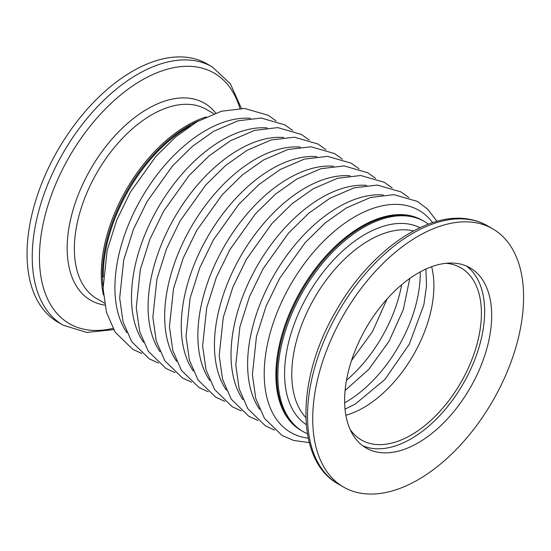 <?xml version="1.0" encoding="UTF-8"?>
<svg xmlns="http://www.w3.org/2000/svg" width="551" height="551" viewBox="0 0 551 551"><rect width="100%" height="100%" fill="white"/><g stroke="black" fill="none" stroke-linecap="round" stroke-linejoin="round"><path stroke-width="0.83" d="M424.242 221.426L422.273 220.29A121.282 70.018 120 0 0 361.635 226.303A121.282 70.018 120 0 0 282.408 333.169A121.282 70.018 120 0 0 300.998 430.352L301.838 430.841A121.282 70.018 -60 0 1 295.908 301.824A121.282 70.018 -60 0 1 409.386 215.834A121.282 70.018 -60 0 1 423.12 220.779A121.282 70.018 120 0 0 362.482 226.785A121.282 70.018 120 0 0 283.248 333.658A121.282 70.018 120 0 0 301.838 430.841L302.967 431.488A121.282 70.018 -60 0 1 297.03 302.471A121.282 70.018 -60 0 1 410.509 216.481A121.282 70.018 -60 0 1 424.242 221.426A121.282 70.018 -60 0 1 428.347 224.147M188.153 126.138A121.282 70.018 120 0 0 103.037 286.417A121.282 70.018 120 0 1 188.153 126.138A121.282 70.018 120 0 1 198.642 120.827A121.282 70.018 120 0 0 188.153 126.138M190.612 125.711A121.282 70.018 120 0 0 189 126.627A121.282 70.018 120 0 0 103.257 277.022M206.281 116.902A121.282 70.018 120 0 0 187.03 125.49A121.282 70.018 120 0 0 103.457 294.992M132.481 71.272A149.114 86.094 120 0 0 35.071 202.672A149.114 86.094 120 0 0 57.924 322.156L63.124 325.159A149.114 86.094 -60 0 1 40.264 205.675A149.114 86.094 -60 0 1 137.681 74.275A149.114 86.094 -60 0 1 212.238 66.885L207.038 63.888A149.114 86.094 120 0 0 132.481 71.272M475.823 222.728A149.114 86.094 -60 0 1 492.711 228.817A149.114 86.094 -60 0 1 500.005 387.449A149.114 86.094 -60 0 1 360.485 493.173A149.114 86.094 -60 0 1 343.597 487.091A149.114 86.094 -60 0 1 336.303 328.458A149.114 86.094 -60 0 1 475.823 222.728M466.511 266.078A103.981 60.031 -60 0 1 466.601 377.587A103.981 60.031 -60 0 1 370.906 448.19A103.981 60.031 -60 0 1 362.765 445.766M377.938 452.247A103.981 60.031 -60 0 1 366.16 448.004A103.981 60.031 -60 0 1 361.077 337.384A103.981 60.031 -60 0 1 458.363 263.66A103.981 60.031 -60 0 1 470.141 267.903A103.981 60.031 -60 0 1 475.231 378.523A103.981 60.031 -60 0 1 377.938 452.247M446.062 263.295A99.407 57.394 -60 0 1 449.568 263.75A99.407 57.394 -60 0 1 460.829 267.807A99.407 57.394 -60 0 1 465.691 373.557A99.407 57.394 -60 0 1 372.676 444.044A99.407 57.394 -60 0 1 361.415 439.987A99.407 57.394 -60 0 1 350.133 429.456M431.626 266.712A99.407 57.394 -60 0 1 345.87 415.24M307.368 433.692A121.282 70.018 -60 0 1 302.967 431.488M344.657 402.809A105.172 60.72 120 0 0 345.89 402.106A105.172 60.72 120 0 0 420.248 271.877M250.567 118.341A128.238 74.041 120 0 0 205.585 130.525A128.238 74.041 120 0 0 126.854 332.625M267.159 127.922A128.238 74.041 120 0 0 222.177 140.099A128.238 74.041 120 0 0 143.439 342.205M283.744 137.502A128.238 74.041 120 0 0 238.762 149.679A128.238 74.041 120 0 0 160.031 351.786M300.336 147.076A128.238 74.041 120 0 0 255.354 159.253A128.238 74.041 120 0 0 176.616 361.36M316.921 156.656A128.238 74.041 120 0 0 271.939 168.833A128.238 74.041 120 0 0 193.208 370.94M333.513 166.23A128.238 74.041 120 0 0 288.531 178.414A128.238 74.041 120 0 0 209.8 380.514M350.105 175.81A128.238 74.041 120 0 0 305.123 187.987A128.238 74.041 120 0 0 226.385 390.094M366.69 185.391A128.238 74.041 120 0 0 321.708 197.568A128.238 74.041 120 0 0 242.977 399.668M383.282 194.964A128.238 74.041 120 0 0 338.3 207.142A128.238 74.041 120 0 0 259.562 409.248M432.631 222.645A128.238 74.041 120 0 0 354.885 216.722A128.238 74.041 120 0 0 267.504 343.914A128.238 74.041 120 0 0 308.209 438.148M346.496 380.273A105.172 60.72 120 0 0 401.658 284.743M104.828 305.13A113.768 65.686 -60 0 1 70.308 220.689A113.768 65.686 -60 0 1 147.613 108.864A113.768 65.686 -60 0 1 215.744 113.024M213.822 113.72L206.363 109.408A109.353 63.131 120 0 0 151.69 114.828A109.353 63.131 120 0 0 80.253 211.185A109.353 63.131 120 0 0 97.01 298.814L104.476 303.119M239.912 108.382A144.693 83.538 120 0 0 141.752 80.232A144.693 83.538 120 0 0 40.485 240.009A144.693 83.538 120 0 0 112.893 328.382M413.539 230.91A109.353 63.131 120 0 0 411.39 230.47A109.353 63.131 120 0 0 313.512 299.661A109.353 63.131 120 0 0 305.826 417.486M306.239 424.635A113.768 65.686 -60 0 1 303.449 303.057A113.768 65.686 -60 0 1 409.028 224.112A113.768 65.686 -60 0 1 419.938 227.694M338.397 484.088C295.054 460.546 296.039 378.689 335.89 311.205C369.266 251.979 426.825 210.881 469.356 219.264C475.878 220.421 481.932 222.604 487.511 225.814A149.114 86.094 120 0 0 470.623 219.732A149.114 86.094 120 0 0 331.103 325.455A149.114 86.094 120 0 0 338.397 484.088L343.597 487.091M351.517 360.54L372.504 331.599L387.077 298.952M345.105 390.466L368.826 369.315L389.096 341.179L403.325 309.559L409.786 278.434M345.036 409.124L355.278 404.083L384.853 379.522L409.283 344.203L423.85 304.834L426.508 286.003L425.909 269.046M141.827 353.46L132.763 349.293L115.118 332.115L106.474 312.3L103.085 288.497L107.163 250.319L116.812 219.925L130.401 192.099L155.892 156.408L175.921 136.703L197.189 121.654L221.337 111.254L244.596 108.457L268.192 115.262L276.092 120.896M158.412 363.033L149.349 358.873L131.71 341.689L123.066 321.874L119.677 298.077L123.748 259.9L133.404 229.498L146.993 201.673L172.477 165.982L192.513 146.284L213.774 131.234L237.922 120.827L261.181 118.038L284.777 124.843L292.684 130.477M175.004 372.614L165.941 368.447L148.295 351.269L139.651 331.454L136.262 307.658L140.34 269.473L149.989 239.079L163.578 211.253L189.069 175.562L209.105 155.857L230.366 140.808L254.514 130.408L277.773 127.612L301.369 134.416L309.269 140.05M191.59 382.194L182.533 378.027L164.887 360.843L156.243 341.035L152.854 317.231L156.925 279.054L166.581 248.653L180.17 220.827L205.654 185.136L225.69 165.438L246.951 150.389L271.099 139.988L294.358 137.192L317.955 143.997L325.861 149.631M208.182 391.768L199.118 387.608L181.472 370.424L172.835 350.608L169.439 326.812L173.517 288.628L183.166 258.233L196.755 230.408L222.246 194.717L242.282 175.011L263.543 159.969L287.691 149.562L310.95 146.766L334.547 153.571L342.453 159.205M224.774 401.348L215.71 397.181L198.064 379.997L189.42 360.189L186.031 336.385L190.102 298.208L199.758 267.807L213.347 239.981L238.838 204.297L258.867 184.592L280.128 169.543L304.283 159.143L327.542 156.346L351.139 163.151L359.038 168.785M241.359 410.922L232.295 406.762L214.649 389.578L206.012 369.762L202.623 345.966L206.694 307.782L216.35 277.387L229.939 249.562L255.423 213.871L275.459 194.166L296.72 179.123L320.868 168.716L344.127 165.92L367.724 172.732L375.63 178.359M257.951 420.503L248.887 416.336L231.241 399.158L222.597 379.343L219.208 355.54L223.286 317.362L232.935 286.968L246.524 259.142L272.015 223.451L292.051 203.746L313.312 188.697L337.46 178.297L360.719 175.5L384.316 182.305L392.216 187.939M274.536 430.083L265.472 425.916L247.833 408.732L239.189 388.916L235.8 365.12L239.871 326.943L249.527 296.541L263.116 268.716L288.6 233.025L308.636 213.327L329.897 198.277L354.045 187.877L377.304 185.081L400.901 191.886L408.808 197.52M309.263 442.611L293.821 440.504L282.064 435.49L264.418 418.312L255.774 398.497L252.386 374.701L256.463 336.516L266.112 306.122L279.701 278.296L305.192 242.605L325.228 222.9L346.489 207.858L370.637 197.451L393.896 194.655L417.493 201.459L427.693 209.215L437.026 221.323M63.124 325.159L86.748 332.425L113.609 329.65M241.366 108.368L230.339 83.711L212.238 66.885M492.711 228.817L487.511 225.814"/></g></svg>
